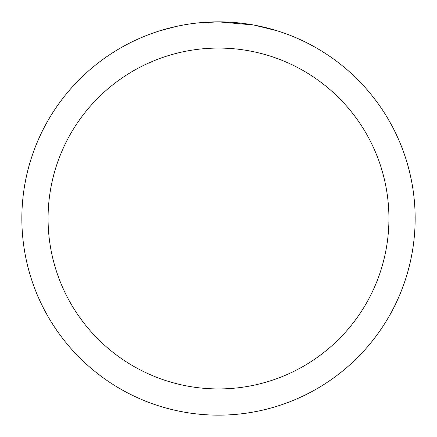<?xml version="1.0" encoding="UTF-8"?>
<svg xmlns="http://www.w3.org/2000/svg" width="437" height="437" viewBox="0 0 437 437"><rect width="100%" height="100%" fill="white"/><g stroke="black" fill="none" stroke-linecap="round" stroke-linejoin="round"><path stroke-width="0.66" d="M222.422 21.888L225.159 21.965M242.715 23.347L243.546 23.451M253.433 24.98L218.5 21.85A196.65 196.65 0 0 1 415.15 218.5A196.65 196.65 0 0 1 218.5 415.15A196.65 196.65 0 0 1 21.85 218.5A196.65 196.65 0 0 1 218.5 21.85L197.245 23.003M254.361 25.149L276.921 30.732M218.5 48.07A170.43 170.43 0 0 1 388.93 218.5A170.43 170.43 0 0 1 218.5 388.93A170.43 170.43 0 0 1 48.07 218.5A170.43 170.43 0 0 1 218.5 48.07M196.322 23.106L193.924 23.39M160.084 30.732L177.22 26.231M188.434 24.161L193.924 23.396M204.084 22.38L205.172 22.303M189.101 24.062L192.717 23.549"/></g></svg>
